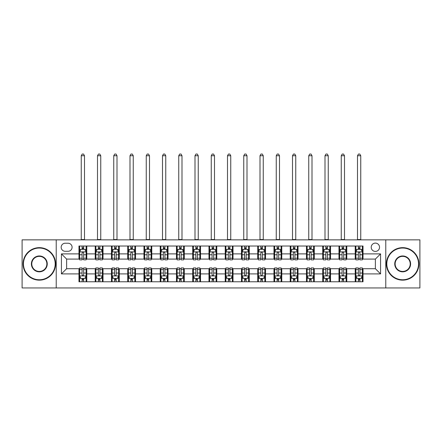 <?xml version="1.0" encoding="UTF-8"?>
<svg xmlns="http://www.w3.org/2000/svg" width="442" height="442" viewBox="0 0 442 442"><rect width="100%" height="100%" fill="white"/><g stroke="black" fill="none" stroke-linecap="round" stroke-linejoin="round"><path stroke-width="0.66" d="M375.374 243.1A4.16 4.16 0 0 0 371.214 247.26A4.16 4.16 0 0 0 375.374 251.421A4.16 4.16 0 0 0 379.534 247.26A4.16 4.16 0 0 0 375.374 243.1M385.778 287.952L419.9 287.952L419.9 239.851L385.778 239.851L385.778 287.952L56.222 287.952L56.222 239.851L22.1 239.851L22.1 287.952L56.222 287.952M65.195 251.288L68.057 251.288A4.028 4.028 0 0 0 72.085 247.26A4.028 4.028 0 0 0 68.057 243.233L65.195 243.233A4.028 4.028 0 0 0 61.167 247.26A4.028 4.028 0 0 0 65.195 251.288M385.778 239.851L56.222 239.851M78.974 273.907L61.427 273.907L61.427 253.89L78.974 253.89L78.974 259.089L66.626 259.089L66.626 268.708L78.974 268.708L78.974 281.775L363.026 281.775L363.026 268.708L375.374 268.708L375.374 259.089L363.026 259.089L363.026 253.89L380.573 253.89L380.573 273.907L363.026 273.907M363.026 253.89L363.026 246.023L78.974 246.023L78.974 253.89M355.224 246.023L355.224 259.089L355.876 259.089M358.346 259.089L359.904 259.089M362.374 259.089L363.026 259.089M355.224 259.089L346.125 259.089M338.975 246.023L338.975 259.089L339.627 259.089M342.097 259.089L343.655 259.089M338.975 259.089L329.876 259.089M322.726 246.023L322.726 259.089L323.373 259.089M325.842 259.089L327.406 259.089M322.726 259.089L313.627 259.089M306.477 246.023L306.477 259.089L307.124 259.089M309.593 259.089L311.157 259.089M306.477 259.089L297.378 259.089M290.223 246.023L290.223 259.089L290.875 259.089M293.344 259.089L294.902 259.089M290.223 259.089L281.123 259.089M273.974 246.023L273.974 259.089L274.626 259.089M277.095 259.089L278.653 259.089M273.974 259.089L264.874 259.089M257.725 246.023L257.725 259.089L258.377 259.089M260.846 259.089L262.404 259.089M257.725 259.089L248.625 259.089M241.476 246.023L241.476 259.089L242.128 259.089M244.597 259.089L246.155 259.089M241.476 259.089L232.376 259.089M225.227 246.023L225.227 259.089L225.873 259.089M228.343 259.089L229.906 259.089M225.227 259.089L216.127 259.089M208.978 246.023L208.978 259.089L209.624 259.089M212.094 259.089L213.657 259.089M208.978 259.089L199.872 259.089M192.723 246.023L192.723 259.089L193.375 259.089M195.845 259.089L197.403 259.089M192.723 259.089L183.623 259.089M176.474 246.023L176.474 259.089L177.126 259.089M179.596 259.089L181.154 259.089M176.474 259.089L167.374 259.089M160.225 246.023L160.225 259.089L160.877 259.089M163.347 259.089L164.905 259.089M160.225 259.089L151.125 259.089M143.976 246.023L143.976 259.089L144.622 259.089M147.098 259.089L148.656 259.089M143.976 259.089L134.876 259.089M127.727 246.023L127.727 259.089L128.373 259.089M130.843 259.089L132.407 259.089M127.727 259.089L118.627 259.089M111.472 246.023L111.472 259.089L112.124 259.089M114.594 259.089L116.158 259.089M111.472 259.089L102.373 259.089M95.223 246.023L95.223 259.089L95.875 259.089M98.345 259.089L99.903 259.089M95.223 259.089L86.124 259.089M78.974 259.089L79.626 259.089M82.096 259.089L83.654 259.089M78.974 268.708L79.626 268.708M82.096 268.708L83.654 268.708M86.124 268.708L86.776 268.708L86.776 281.775M95.875 268.708L86.776 268.708M98.345 268.708L99.903 268.708M102.373 268.708L103.025 268.708L103.025 281.775M112.124 268.708L103.025 268.708M114.594 268.708L116.158 268.708M118.627 268.708L119.274 268.708L119.274 281.775M128.373 268.708L119.274 268.708M130.843 268.708L132.407 268.708M134.876 268.708L135.523 268.708L135.523 281.775M144.622 268.708L135.523 268.708M147.098 268.708L148.656 268.708M151.125 268.708L151.777 268.708L151.777 281.775M160.877 268.708L151.777 268.708M163.347 268.708L164.905 268.708M167.374 268.708L168.026 268.708L168.026 281.775M177.126 268.708L168.026 268.708M179.596 268.708L181.154 268.708M183.623 268.708L184.275 268.708L184.275 281.775M193.375 268.708L184.275 268.708M195.845 268.708L197.403 268.708M199.872 268.708L200.524 268.708L200.524 281.775M209.624 268.708L200.524 268.708M212.094 268.708L213.657 268.708M216.127 268.708L216.773 268.708L216.773 281.775M225.873 268.708L216.773 268.708M228.343 268.708L229.906 268.708M232.376 268.708L233.022 268.708L233.022 281.775M242.128 268.708L233.022 268.708M244.597 268.708L246.155 268.708M248.625 268.708L249.277 268.708L249.277 281.775M258.377 268.708L249.277 268.708M260.846 268.708L262.404 268.708M264.874 268.708L265.526 268.708L265.526 281.775M274.626 268.708L265.526 268.708M277.095 268.708L278.653 268.708M281.123 268.708L281.775 268.708L281.775 281.775M290.875 268.708L281.775 268.708M293.344 268.708L294.902 268.708M297.378 268.708L298.024 268.708L298.024 281.775M307.124 268.708L298.024 268.708M309.593 268.708L311.157 268.708M313.627 268.708L314.273 268.708L314.273 281.775M323.373 268.708L314.273 268.708M325.842 268.708L327.406 268.708M329.876 268.708L330.528 268.708L330.528 281.775M339.627 268.708L330.528 268.708M342.097 268.708L343.655 268.708M346.125 268.708L346.777 268.708L346.777 281.775M355.876 268.708L346.777 268.708M358.346 268.708L359.904 268.708M362.374 268.708L363.026 268.708M86.776 246.023L86.776 259.089M78.974 249.277L79.626 249.277M82.096 249.277L83.654 249.277M86.124 249.277L86.776 249.277M78.974 278.526L79.626 278.526M82.096 278.526L83.654 278.526M86.124 278.526L86.776 278.526M95.223 268.708L95.223 281.775M103.025 246.023L103.025 259.089M95.223 249.277L95.875 249.277M98.345 249.277L99.903 249.277M102.373 249.277L103.025 249.277M95.223 278.526L95.875 278.526M98.345 278.526L99.903 278.526M102.373 278.526L103.025 278.526M111.472 268.708L111.472 281.775M111.472 278.526L112.124 278.526M114.594 278.526L116.158 278.526M118.627 278.526L119.274 278.526M119.274 246.023L119.274 259.089M111.472 249.277L112.124 249.277M114.594 249.277L116.158 249.277M118.627 249.277L119.274 249.277M127.727 268.708L127.727 281.775M127.727 278.526L128.373 278.526M130.843 278.526L132.407 278.526M134.876 278.526L135.523 278.526M135.523 246.023L135.523 259.089M127.727 249.277L128.373 249.277M130.843 249.277L132.407 249.277M134.876 249.277L135.523 249.277M143.976 268.708L143.976 281.775M143.976 278.526L144.622 278.526M147.098 278.526L148.656 278.526M151.125 278.526L151.777 278.526M151.777 246.023L151.777 259.089M143.976 249.277L144.622 249.277M147.098 249.277L148.656 249.277M151.125 249.277L151.777 249.277M160.225 268.708L160.225 281.775M160.225 278.526L160.877 278.526M163.347 278.526L164.905 278.526M167.374 278.526L168.026 278.526M168.026 246.023L168.026 259.089M160.225 249.277L160.877 249.277M163.347 249.277L164.905 249.277M167.374 249.277L168.026 249.277M176.474 268.708L176.474 281.775M176.474 278.526L177.126 278.526M179.596 278.526L181.154 278.526M183.623 278.526L184.275 278.526M184.275 246.023L184.275 259.089M176.474 249.277L177.126 249.277M179.596 249.277L181.154 249.277M183.623 249.277L184.275 249.277M192.723 268.708L192.723 281.775M192.723 278.526L193.375 278.526M195.845 278.526L197.403 278.526M199.872 278.526L200.524 278.526M200.524 246.023L200.524 259.089M192.723 249.277L193.375 249.277M195.845 249.277L197.403 249.277M199.872 249.277L200.524 249.277M208.978 268.708L208.978 281.775M208.978 278.526L209.624 278.526M212.094 278.526L213.657 278.526M216.127 278.526L216.773 278.526M216.773 246.023L216.773 259.089M208.978 249.277L209.624 249.277M212.094 249.277L213.657 249.277M216.127 249.277L216.773 249.277M225.227 268.708L225.227 281.775M225.227 278.526L225.873 278.526M228.343 278.526L229.906 278.526M232.376 278.526L233.022 278.526M233.022 246.023L233.022 259.089M225.227 249.277L225.873 249.277M228.343 249.277L229.906 249.277M232.376 249.277L233.022 249.277M241.476 268.708L241.476 281.775M241.476 278.526L242.128 278.526M244.597 278.526L246.155 278.526M248.625 278.526L249.277 278.526M249.277 246.023L249.277 259.089M241.476 249.277L242.128 249.277M244.597 249.277L246.155 249.277M248.625 249.277L249.277 249.277M257.725 268.708L257.725 281.775M257.725 278.526L258.377 278.526M260.846 278.526L262.404 278.526M264.874 278.526L265.526 278.526M265.526 246.023L265.526 259.089M257.725 249.277L258.377 249.277M260.846 249.277L262.404 249.277M264.874 249.277L265.526 249.277M273.974 268.708L273.974 281.775M273.974 278.526L274.626 278.526M277.095 278.526L278.653 278.526M281.123 278.526L281.775 278.526M281.775 246.023L281.775 259.089M273.974 249.277L274.626 249.277M277.095 249.277L278.653 249.277M281.123 249.277L281.775 249.277M290.223 268.708L290.223 281.775M290.223 278.526L290.875 278.526M293.344 278.526L294.902 278.526M297.378 278.526L298.024 278.526M298.024 246.023L298.024 259.089M290.223 249.277L290.875 249.277M293.344 249.277L294.902 249.277M297.378 249.277L298.024 249.277M306.477 268.708L306.477 281.775M306.477 278.526L307.124 278.526M309.593 278.526L311.157 278.526M313.627 278.526L314.273 278.526M314.273 246.023L314.273 259.089M306.477 249.277L307.124 249.277M309.593 249.277L311.157 249.277M313.627 249.277L314.273 249.277M322.726 268.708L322.726 281.775M322.726 278.526L323.373 278.526M325.842 278.526L327.406 278.526M329.876 278.526L330.528 278.526M330.528 246.023L330.528 259.089M322.726 249.277L323.373 249.277M325.842 249.277L327.406 249.277M329.876 249.277L330.528 249.277M338.975 268.708L338.975 281.775M338.975 278.526L339.627 278.526M342.097 278.526L343.655 278.526M346.125 278.526L346.777 278.526M346.777 246.023L346.777 259.089M338.975 249.277L339.627 249.277M342.097 249.277L343.655 249.277M346.125 249.277L346.777 249.277M355.224 268.708L355.224 281.775M355.224 278.526L355.876 278.526M358.346 278.526L359.904 278.526M362.374 278.526L363.026 278.526M355.224 249.277L355.876 249.277M358.346 249.277L359.904 249.277M362.374 249.277L363.026 249.277M66.626 259.089L61.427 253.89M66.626 268.708L61.427 273.907M380.573 253.89L375.374 259.089M380.573 273.907L375.374 268.708M83.654 247.713L82.096 247.713M86.124 258.238L83.654 258.238L83.654 259.868L86.124 259.868L86.124 251.94L84.825 249.338L80.925 249.338L79.626 251.94L79.626 259.868L82.096 259.868L82.096 258.238L79.626 258.238M79.626 251.94L79.626 246.023M86.124 251.94L86.124 246.023M82.096 249.338L82.096 246.023M83.654 246.023L83.654 249.338M83.654 258.238L83.654 252.912C83.135 251.912 82.615 251.912 82.096 252.912L82.096 258.238M81.251 239.851L81.251 155.739L84.499 155.739L83.527 154.048L82.223 154.048L81.251 155.739M84.499 239.851L84.499 155.739M82.096 280.084L83.654 280.084M79.626 269.559L82.096 269.559L82.096 267.929L79.626 267.929L79.626 275.858L80.925 278.46L84.825 278.46L86.124 275.858L86.124 267.929L83.654 267.929L83.654 269.559L86.124 269.559M86.124 275.858L86.124 281.775M79.626 275.858L79.626 281.775M83.654 278.46L83.654 281.775M82.096 281.775L82.096 278.46M82.096 269.559L82.096 274.885C82.615 275.885 83.135 275.885 83.654 274.885L83.654 269.559M99.903 247.713L98.345 247.713M102.373 258.238L99.903 258.238L99.903 259.868L102.373 259.868L102.373 251.94L101.074 249.338L97.174 249.338L95.875 251.94L95.875 259.868L98.345 259.868L98.345 258.238L95.875 258.238M95.875 251.94L95.875 246.023M102.373 251.94L102.373 246.023M98.345 249.338L98.345 246.023M99.903 246.023L99.903 249.338M99.903 258.238L99.903 252.912C99.384 251.912 98.864 251.912 98.345 252.912L98.345 258.238M97.5 239.851L97.5 155.739L100.748 155.739L99.776 154.048L98.478 154.048L97.5 155.739M100.748 239.851L100.748 155.739M116.158 247.713L114.594 247.713M118.627 258.238L116.158 258.238L116.158 259.868L118.627 259.868L118.627 251.94L117.323 249.338L113.423 249.338L112.124 251.94L112.124 259.868L114.594 259.868L114.594 258.238L112.124 258.238M112.124 251.94L112.124 246.023M118.627 251.94L118.627 246.023M114.594 249.338L114.594 246.023M116.158 246.023L116.158 249.338M116.158 258.238L116.158 252.912C115.638 251.912 115.113 251.912 114.594 252.912L114.594 258.238M113.749 239.851L113.749 155.739L116.997 155.739L116.025 154.048L114.727 154.048L113.749 155.739M116.997 239.851L116.997 155.739M132.407 247.713L130.843 247.713M134.876 258.238L132.407 258.238L132.407 259.868L134.876 259.868L134.876 251.94L133.572 249.338L129.677 249.338L128.373 251.94L128.373 259.868L130.843 259.868L130.843 258.238L128.373 258.238M128.373 251.94L128.373 246.023M134.876 251.94L134.876 246.023M130.843 249.338L130.843 246.023M132.407 246.023L132.407 249.338M132.407 258.238L132.407 252.912C131.887 251.912 131.368 251.912 130.843 252.912L130.843 258.238M129.998 239.851L129.998 155.739L133.252 155.739L132.274 154.048L130.976 154.048L129.998 155.739M133.252 239.851L133.252 155.739M98.345 280.084L99.903 280.084M95.875 269.559L98.345 269.559L98.345 267.929L95.875 267.929L95.875 275.858L97.174 278.46L101.074 278.46L102.373 275.858L102.373 267.929L99.903 267.929L99.903 269.559L102.373 269.559M102.373 275.858L102.373 281.775M95.875 275.858L95.875 281.775M99.903 278.46L99.903 281.775M98.345 281.775L98.345 278.46M98.345 269.559L98.345 274.885C98.864 275.885 99.384 275.885 99.903 274.885L99.903 269.559M114.594 280.084L116.158 280.084M112.124 269.559L114.594 269.559L114.594 267.929L112.124 267.929L112.124 275.858L113.423 278.46L117.323 278.46L118.627 275.858L118.627 267.929L116.158 267.929L116.158 269.559L118.627 269.559M118.627 275.858L118.627 281.775M112.124 275.858L112.124 281.775M116.158 278.46L116.158 281.775M114.594 281.775L114.594 278.46M114.594 269.559L114.594 274.885C115.113 275.885 115.633 275.885 116.158 274.885L116.158 269.559M130.843 280.084L132.407 280.084M128.373 269.559L130.843 269.559L130.843 267.929L128.373 267.929L128.373 275.858L129.677 278.46L133.572 278.46L134.876 275.858L134.876 267.929L132.407 267.929L132.407 269.559L134.876 269.559M134.876 275.858L134.876 281.775M128.373 275.858L128.373 281.775M132.407 278.46L132.407 281.775M130.843 281.775L130.843 278.46M130.843 269.559L130.843 274.885C131.362 275.885 131.882 275.885 132.407 274.885L132.407 269.559M148.656 247.713L147.098 247.713M151.125 258.238L148.656 258.238L148.656 259.868L151.125 259.868L151.125 251.94L149.827 249.338L145.926 249.338L144.622 251.94L144.622 259.868L147.098 259.868L147.098 258.238L144.622 258.238M144.622 251.94L144.622 246.023M151.125 251.94L151.125 246.023M147.098 249.338L147.098 246.023M148.656 246.023L148.656 249.338M148.656 258.238L148.656 252.912C148.136 251.912 147.617 251.912 147.098 252.912L147.098 258.238M146.252 239.851L146.252 155.739L149.501 155.739L148.523 154.048L147.225 154.048L146.252 155.739M149.501 239.851L149.501 155.739M147.098 280.084L148.656 280.084M144.622 269.559L147.098 269.559L147.098 267.929L144.622 267.929L144.622 275.858L145.926 278.46L149.827 278.46L151.125 275.858L151.125 267.929L148.656 267.929L148.656 269.559L151.125 269.559M151.125 275.858L151.125 281.775M144.622 275.858L144.622 281.775M148.656 278.46L148.656 281.775M147.098 281.775L147.098 278.46M147.098 269.559L147.098 274.885C147.617 275.885 148.136 275.885 148.656 274.885L148.656 269.559M39.327 248.039A15.862 15.862 0 0 0 23.465 263.902A15.862 15.862 0 0 0 39.327 279.758A15.862 15.862 0 0 0 55.184 263.902A15.862 15.862 0 0 0 39.327 248.039M39.327 280.151A16.249 16.249 0 0 1 23.072 263.902A16.249 16.249 0 0 1 39.327 247.653A16.249 16.249 0 0 1 55.576 263.902A16.249 16.249 0 0 1 39.327 280.151M39.327 255.968A7.928 7.928 0 0 1 47.255 263.902A7.928 7.928 0 0 1 39.327 271.83A7.928 7.928 0 0 1 31.393 263.902A7.928 7.928 0 0 1 39.327 255.968M39.327 271.438A7.542 7.542 0 0 0 46.863 263.902A7.542 7.542 0 0 0 39.327 256.36A7.542 7.542 0 0 0 31.785 263.902A7.542 7.542 0 0 0 39.327 271.438M402.673 248.039A15.862 15.862 0 0 0 386.816 263.902A15.862 15.862 0 0 0 402.673 279.758A15.862 15.862 0 0 0 418.535 263.902A15.862 15.862 0 0 0 402.673 248.039M402.673 280.151A16.249 16.249 0 0 1 386.424 263.902A16.249 16.249 0 0 1 402.673 247.653A16.249 16.249 0 0 1 418.928 263.902A16.249 16.249 0 0 1 402.673 280.151M402.673 255.968A7.928 7.928 0 0 1 410.607 263.902A7.928 7.928 0 0 1 402.673 271.83A7.928 7.928 0 0 1 394.745 263.902A7.928 7.928 0 0 1 402.673 255.968M402.673 271.438A7.542 7.542 0 0 0 410.215 263.902A7.542 7.542 0 0 0 402.673 256.36A7.542 7.542 0 0 0 395.137 263.902A7.542 7.542 0 0 0 402.673 271.438M164.905 247.713L163.347 247.713M167.374 258.238L164.905 258.238L164.905 259.868L167.374 259.868L167.374 251.94L166.076 249.338L162.175 249.338L160.877 251.94L160.877 259.868L163.347 259.868L163.347 258.238L160.877 258.238M160.877 251.94L160.877 246.023M167.374 251.94L167.374 246.023M163.347 249.338L163.347 246.023M164.905 246.023L164.905 249.338M164.905 258.238L164.905 252.912C164.385 251.912 163.866 251.912 163.347 252.912L163.347 258.238M162.501 239.851L162.501 155.739L165.75 155.739L164.778 154.048L163.474 154.048L162.501 155.739M165.75 239.851L165.75 155.739M163.347 280.084L164.905 280.084M160.877 269.559L163.347 269.559L163.347 267.929L160.877 267.929L160.877 275.858L162.175 278.46L166.076 278.46L167.374 275.858L167.374 267.929L164.905 267.929L164.905 269.559L167.374 269.559M167.374 275.858L167.374 281.775M160.877 275.858L160.877 281.775M164.905 278.46L164.905 281.775M163.347 281.775L163.347 278.46M163.347 269.559L163.347 274.885C163.866 275.885 164.385 275.885 164.905 274.885L164.905 269.559M181.154 247.713L179.596 247.713M183.623 258.238L181.154 258.238L181.154 259.868L183.623 259.868L183.623 251.94L182.325 249.338L178.424 249.338L177.126 251.94L177.126 259.868L179.596 259.868L179.596 258.238L177.126 258.238M177.126 251.94L177.126 246.023M183.623 251.94L183.623 246.023M179.596 249.338L179.596 246.023M181.154 246.023L181.154 249.338M181.154 258.238L181.154 252.912C180.634 251.912 180.115 251.912 179.596 252.912L179.596 258.238M178.75 239.851L178.75 155.739L181.999 155.739L181.027 154.048L179.723 154.048L178.75 155.739M181.999 239.851L181.999 155.739M179.596 280.084L181.154 280.084M177.126 269.559L179.596 269.559L179.596 267.929L177.126 267.929L177.126 275.858L178.424 278.46L182.325 278.46L183.623 275.858L183.623 267.929L181.154 267.929L181.154 269.559L183.623 269.559M183.623 275.858L183.623 281.775M177.126 275.858L177.126 281.775M181.154 278.46L181.154 281.775M179.596 281.775L179.596 278.46M179.596 269.559L179.596 274.885C180.115 275.885 180.634 275.885 181.154 274.885L181.154 269.559M197.403 247.713L195.845 247.713M199.872 258.238L197.403 258.238L197.403 259.868L199.872 259.868L199.872 251.94L198.574 249.338L194.673 249.338L193.375 251.94L193.375 259.868L195.845 259.868L195.845 258.238L193.375 258.238M193.375 251.94L193.375 246.023M199.872 251.94L199.872 246.023M195.845 249.338L195.845 246.023M197.403 246.023L197.403 249.338M197.403 258.238L197.403 252.912C196.883 251.912 196.364 251.912 195.845 252.912L195.845 258.238M194.999 239.851L194.999 155.739L198.248 155.739L197.276 154.048L195.977 154.048L194.999 155.739M198.248 239.851L198.248 155.739M195.845 280.084L197.403 280.084M193.375 269.559L195.845 269.559L195.845 267.929L193.375 267.929L193.375 275.858L194.673 278.46L198.574 278.46L199.872 275.858L199.872 267.929L197.403 267.929L197.403 269.559L199.872 269.559M199.872 275.858L199.872 281.775M193.375 275.858L193.375 281.775M197.403 278.46L197.403 281.775M195.845 281.775L195.845 278.46M195.845 269.559L195.845 274.885C196.364 275.885 196.883 275.885 197.403 274.885L197.403 269.559M213.657 247.713L212.094 247.713M216.127 258.238L213.657 258.238L213.657 259.868L216.127 259.868L216.127 251.94L214.823 249.338L210.922 249.338L209.624 251.94L209.624 259.868L212.094 259.868L212.094 258.238L209.624 258.238M209.624 251.94L209.624 246.023M216.127 251.94L216.127 246.023M212.094 249.338L212.094 246.023M213.657 246.023L213.657 249.338M213.657 258.238L213.657 252.912C213.138 251.912 212.613 251.912 212.094 252.912L212.094 258.238M211.248 239.851L211.248 155.739L214.503 155.739L213.525 154.048L212.226 154.048L211.248 155.739M214.503 239.851L214.503 155.739M212.094 280.084L213.657 280.084M209.624 269.559L212.094 269.559L212.094 267.929L209.624 267.929L209.624 275.858L210.922 278.46L214.823 278.46L216.127 275.858L216.127 267.929L213.657 267.929L213.657 269.559L216.127 269.559M216.127 275.858L216.127 281.775M209.624 275.858L209.624 281.775M213.657 278.46L213.657 281.775M212.094 281.775L212.094 278.46M212.094 269.559L212.094 274.885C212.613 275.885 213.132 275.885 213.657 274.885L213.657 269.559M229.906 247.713L228.343 247.713M232.376 258.238L229.906 258.238L229.906 259.868L232.376 259.868L232.376 251.94L231.078 249.338L227.177 249.338L225.873 251.94L225.873 259.868L228.343 259.868L228.343 258.238L225.873 258.238M225.873 251.94L225.873 246.023M232.376 251.94L232.376 246.023M228.343 249.338L228.343 246.023M229.906 246.023L229.906 249.338M229.906 258.238L229.906 252.912C229.387 251.912 228.868 251.912 228.343 252.912L228.343 258.238M227.497 239.851L227.497 155.739L230.752 155.739L229.774 154.048L228.475 154.048L227.497 155.739M230.752 239.851L230.752 155.739M228.343 280.084L229.906 280.084M225.873 269.559L228.343 269.559L228.343 267.929L225.873 267.929L225.873 275.858L227.177 278.46L231.078 278.46L232.376 275.858L232.376 267.929L229.906 267.929L229.906 269.559L232.376 269.559M232.376 275.858L232.376 281.775M225.873 275.858L225.873 281.775M229.906 278.46L229.906 281.775M228.343 281.775L228.343 278.46M228.343 269.559L228.343 274.885C228.862 275.885 229.387 275.885 229.906 274.885L229.906 269.559M246.155 247.713L244.597 247.713M248.625 258.238L246.155 258.238L246.155 259.868L248.625 259.868L248.625 251.94L247.327 249.338L243.426 249.338L242.128 251.94L242.128 259.868L244.597 259.868L244.597 258.238L242.128 258.238M242.128 251.94L242.128 246.023M248.625 251.94L248.625 246.023M244.597 249.338L244.597 246.023M246.155 246.023L246.155 249.338M246.155 258.238L246.155 252.912C245.636 251.912 245.117 251.912 244.597 252.912L244.597 258.238M243.752 239.851L243.752 155.739L247.001 155.739L246.023 154.048L244.724 154.048L243.752 155.739M247.001 239.851L247.001 155.739M244.597 280.084L246.155 280.084M242.128 269.559L244.597 269.559L244.597 267.929L242.128 267.929L242.128 275.858L243.426 278.46L247.327 278.46L248.625 275.858L248.625 267.929L246.155 267.929L246.155 269.559L248.625 269.559M248.625 275.858L248.625 281.775M242.128 275.858L242.128 281.775M246.155 278.46L246.155 281.775M244.597 281.775L244.597 278.46M244.597 269.559L244.597 274.885C245.117 275.885 245.636 275.885 246.155 274.885L246.155 269.559M262.404 247.713L260.846 247.713M264.874 258.238L262.404 258.238L262.404 259.868L264.874 259.868L264.874 251.94L263.576 249.338L259.675 249.338L258.377 251.94L258.377 259.868L260.846 259.868L260.846 258.238L258.377 258.238M258.377 251.94L258.377 246.023M264.874 251.94L264.874 246.023M260.846 249.338L260.846 246.023M262.404 246.023L262.404 249.338M262.404 258.238L262.404 252.912C261.885 251.912 261.366 251.912 260.846 252.912L260.846 258.238M260.001 239.851L260.001 155.739L263.25 155.739L262.277 154.048L260.973 154.048L260.001 155.739M263.25 239.851L263.25 155.739M260.846 280.084L262.404 280.084M258.377 269.559L260.846 269.559L260.846 267.929L258.377 267.929L258.377 275.858L259.675 278.46L263.576 278.46L264.874 275.858L264.874 267.929L262.404 267.929L262.404 269.559L264.874 269.559M264.874 275.858L264.874 281.775M258.377 275.858L258.377 281.775M262.404 278.46L262.404 281.775M260.846 281.775L260.846 278.46M260.846 269.559L260.846 274.885C261.366 275.885 261.885 275.885 262.404 274.885L262.404 269.559M278.653 247.713L277.095 247.713M281.123 258.238L278.653 258.238L278.653 259.868L281.123 259.868L281.123 251.94L279.825 249.338L275.924 249.338L274.626 251.94L274.626 259.868L277.095 259.868L277.095 258.238L274.626 258.238M274.626 251.94L274.626 246.023M281.123 251.94L281.123 246.023M277.095 249.338L277.095 246.023M278.653 246.023L278.653 249.338M278.653 258.238L278.653 252.912C278.134 251.912 277.615 251.912 277.095 252.912L277.095 258.238M276.25 239.851L276.25 155.739L279.499 155.739L278.526 154.048L277.222 154.048L276.25 155.739M279.499 239.851L279.499 155.739M277.095 280.084L278.653 280.084M274.626 269.559L277.095 269.559L277.095 267.929L274.626 267.929L274.626 275.858L275.924 278.46L279.825 278.46L281.123 275.858L281.123 267.929L278.653 267.929L278.653 269.559L281.123 269.559M281.123 275.858L281.123 281.775M274.626 275.858L274.626 281.775M278.653 278.46L278.653 281.775M277.095 281.775L277.095 278.46M277.095 269.559L277.095 274.885C277.615 275.885 278.134 275.885 278.653 274.885L278.653 269.559M294.902 247.713L293.344 247.713M297.378 258.238L294.902 258.238L294.902 259.868L297.378 259.868L297.378 251.94L296.074 249.338L292.173 249.338L290.875 251.94L290.875 259.868L293.344 259.868L293.344 258.238L290.875 258.238M290.875 251.94L290.875 246.023M297.378 251.94L297.378 246.023M293.344 249.338L293.344 246.023M294.902 246.023L294.902 249.338M294.902 258.238L294.902 252.912C294.383 251.912 293.864 251.912 293.344 252.912L293.344 258.238M292.499 239.851L292.499 155.739L295.748 155.739L294.775 154.048L293.477 154.048L292.499 155.739M295.748 239.851L295.748 155.739M293.344 280.084L294.902 280.084M290.875 269.559L293.344 269.559L293.344 267.929L290.875 267.929L290.875 275.858L292.173 278.46L296.074 278.46L297.378 275.858L297.378 267.929L294.902 267.929L294.902 269.559L297.378 269.559M297.378 275.858L297.378 281.775M290.875 275.858L290.875 281.775M294.902 278.46L294.902 281.775M293.344 281.775L293.344 278.46M293.344 269.559L293.344 274.885C293.864 275.885 294.383 275.885 294.902 274.885L294.902 269.559M311.157 247.713L309.593 247.713M313.627 258.238L311.157 258.238L311.157 259.868L313.627 259.868L313.627 251.94L312.323 249.338L308.428 249.338L307.124 251.94L307.124 259.868L309.593 259.868L309.593 258.238L307.124 258.238M307.124 251.94L307.124 246.023M313.627 251.94L313.627 246.023M309.593 249.338L309.593 246.023M311.157 246.023L311.157 249.338M311.157 258.238L311.157 252.912C310.638 251.912 310.118 251.912 309.593 252.912L309.593 258.238M308.748 239.851L308.748 155.739L312.002 155.739L311.024 154.048L309.726 154.048L308.748 155.739M312.002 239.851L312.002 155.739M309.593 280.084L311.157 280.084M307.124 269.559L309.593 269.559L309.593 267.929L307.124 267.929L307.124 275.858L308.428 278.46L312.323 278.46L313.627 275.858L313.627 267.929L311.157 267.929L311.157 269.559L313.627 269.559M313.627 275.858L313.627 281.775M307.124 275.858L307.124 281.775M311.157 278.46L311.157 281.775M309.593 281.775L309.593 278.46M309.593 269.559L309.593 274.885C310.113 275.885 310.632 275.885 311.157 274.885L311.157 269.559M327.406 247.713L325.842 247.713M329.876 258.238L327.406 258.238L327.406 259.868L329.876 259.868L329.876 251.94L328.577 249.338L324.677 249.338L323.373 251.94L323.373 259.868L325.842 259.868L325.842 258.238L323.373 258.238M323.373 251.94L323.373 246.023M329.876 251.94L329.876 246.023M325.842 249.338L325.842 246.023M327.406 246.023L327.406 249.338M327.406 258.238L327.406 252.912C326.887 251.912 326.367 251.912 325.842 252.912L325.842 258.238M325.003 239.851L325.003 155.739L328.251 155.739L327.273 154.048L325.975 154.048L325.003 155.739M328.251 239.851L328.251 155.739M325.842 280.084L327.406 280.084M323.373 269.559L325.842 269.559L325.842 267.929L323.373 267.929L323.373 275.858L324.677 278.46L328.577 278.46L329.876 275.858L329.876 267.929L327.406 267.929L327.406 269.559L329.876 269.559M329.876 275.858L329.876 281.775M323.373 275.858L323.373 281.775M327.406 278.46L327.406 281.775M325.842 281.775L325.842 278.46M325.842 269.559L325.842 274.885C326.362 275.885 326.887 275.885 327.406 274.885L327.406 269.559M343.655 247.713L342.097 247.713M346.125 258.238L343.655 258.238L343.655 259.868L346.125 259.868L346.125 251.94L344.826 249.338L340.926 249.338L339.627 251.94L339.627 259.868L342.097 259.868L342.097 258.238L339.627 258.238M339.627 251.94L339.627 246.023M346.125 251.94L346.125 246.023M342.097 249.338L342.097 246.023M343.655 246.023L343.655 249.338M343.655 258.238L343.655 252.912C343.136 251.912 342.616 251.912 342.097 252.912L342.097 258.238M341.252 239.851L341.252 155.739L344.5 155.739L343.522 154.048L342.224 154.048L341.252 155.739M344.5 239.851L344.5 155.739M342.097 280.084L343.655 280.084M339.627 269.559L342.097 269.559L342.097 267.929L339.627 267.929L339.627 275.858L340.926 278.46L344.826 278.46L346.125 275.858L346.125 267.929L343.655 267.929L343.655 269.559L346.125 269.559M346.125 275.858L346.125 281.775M339.627 275.858L339.627 281.775M343.655 278.46L343.655 281.775M342.097 281.775L342.097 278.46M342.097 269.559L342.097 274.885C342.616 275.885 343.136 275.885 343.655 274.885L343.655 269.559M359.904 247.713L358.346 247.713M362.374 258.238L359.904 258.238L359.904 259.868L362.374 259.868L362.374 251.94L361.075 249.338L357.175 249.338L355.876 251.94L355.876 259.868L358.346 259.868L358.346 258.238L355.876 258.238M355.876 251.94L355.876 246.023M362.374 251.94L362.374 246.023M358.346 249.338L358.346 246.023M359.904 246.023L359.904 249.338M359.904 258.238L359.904 252.912C359.385 251.912 358.865 251.912 358.346 252.912L358.346 258.238M357.501 239.851L357.501 155.739L360.749 155.739L359.777 154.048L358.473 154.048L357.501 155.739M360.749 239.851L360.749 155.739M358.346 280.084L359.904 280.084M355.876 269.559L358.346 269.559L358.346 267.929L355.876 267.929L355.876 275.858L357.175 278.46L361.075 278.46L362.374 275.858L362.374 267.929L359.904 267.929L359.904 269.559L362.374 269.559M362.374 275.858L362.374 281.775M355.876 275.858L355.876 281.775M359.904 278.46L359.904 281.775M358.346 281.775L358.346 278.46M358.346 269.559L358.346 274.885C358.865 275.885 359.385 275.885 359.904 274.885L359.904 269.559M95.223 273.907L86.776 273.907M95.223 253.89L86.776 253.89M111.472 253.89L103.025 253.89M111.472 273.907L103.025 273.907M127.727 253.89L119.274 253.89M127.727 273.907L119.274 273.907M143.976 253.89L135.523 253.89M143.976 273.907L135.523 273.907M160.225 253.89L151.777 253.89M160.225 273.907L151.777 273.907M176.474 253.89L168.026 253.89M176.474 273.907L168.026 273.907M192.723 253.89L184.275 253.89M192.723 273.907L184.275 273.907M208.978 253.89L200.524 253.89M208.978 273.907L200.524 273.907M225.227 253.89L216.773 253.89M225.227 273.907L216.773 273.907M241.476 253.89L233.022 253.89M241.476 273.907L233.022 273.907M257.725 253.89L249.277 253.89M257.725 273.907L249.277 273.907M273.974 253.89L265.526 253.89M273.974 273.907L265.526 273.907M290.223 253.89L281.775 253.89M290.223 273.907L281.775 273.907M306.477 253.89L298.024 253.89M306.477 273.907L298.024 273.907M322.726 253.89L314.273 253.89M322.726 273.907L314.273 273.907M338.975 253.89L330.528 253.89M338.975 273.907L330.528 273.907M355.224 253.89L346.777 253.89M355.224 273.907L346.777 273.907M86.091 251.874L79.659 251.874M79.626 249.498L80.847 249.498M84.903 249.498L86.124 249.498M82.096 254.758L79.626 254.758M86.124 254.758L83.654 254.758M83.654 248.542L82.096 248.542M81.251 239.525L84.499 239.525M79.659 275.924L86.091 275.924M86.124 278.305L84.903 278.305M80.847 278.305L79.626 278.305M83.654 273.046L86.124 273.046M79.626 273.046L82.096 273.046M82.096 279.256L83.654 279.256M102.345 251.874L95.908 251.874M95.875 249.498L97.096 249.498M101.152 249.498L102.373 249.498M98.345 254.758L95.875 254.758M102.373 254.758L99.903 254.758M99.903 248.542L98.345 248.542M97.5 239.525L100.748 239.525M118.594 251.874L112.157 251.874M112.124 249.498L113.345 249.498M117.401 249.498L118.627 249.498M114.594 254.758L112.124 254.758M118.627 254.758L116.158 254.758M116.158 248.542L114.594 248.542M113.749 239.525L116.997 239.525M134.843 251.874L128.407 251.874M128.373 249.498L129.594 249.498M133.655 249.498L134.876 249.498M130.843 254.758L128.373 254.758M134.876 254.758L132.407 254.758M132.407 248.542L130.843 248.542M129.998 239.525L133.252 239.525M95.908 275.924L102.345 275.924M102.373 278.305L101.152 278.305M97.096 278.305L95.875 278.305M99.903 273.046L102.373 273.046M95.875 273.046L98.345 273.046M98.345 279.256L99.903 279.256M112.157 275.924L118.594 275.924M118.627 278.305L117.401 278.305M113.345 278.305L112.124 278.305M116.158 273.046L118.627 273.046M112.124 273.046L114.594 273.046M114.594 279.256L116.158 279.256M128.407 275.924L134.843 275.924M134.876 278.305L133.655 278.305M129.594 278.305L128.373 278.305M132.407 273.046L134.876 273.046M128.373 273.046L130.843 273.046M130.843 279.256L132.407 279.256M151.092 251.874L144.656 251.874M144.622 249.498L145.849 249.498M149.904 249.498L151.125 249.498M147.098 254.758L144.622 254.758M151.125 254.758L148.656 254.758M148.656 248.542L147.098 248.542M146.252 239.525L149.501 239.525M144.656 275.924L151.092 275.924M151.125 278.305L149.904 278.305M145.849 278.305L144.622 278.305M148.656 273.046L151.125 273.046M144.622 273.046L147.098 273.046M147.098 279.256L148.656 279.256M167.341 251.874L160.91 251.874M160.877 249.498L162.098 249.498M166.153 249.498L167.374 249.498M163.347 254.758L160.877 254.758M167.374 254.758L164.905 254.758M164.905 248.542L163.347 248.542M162.501 239.525L165.75 239.525M160.91 275.924L167.341 275.924M167.374 278.305L166.153 278.305M162.098 278.305L160.877 278.305M164.905 273.046L167.374 273.046M160.877 273.046L163.347 273.046M163.347 279.256L164.905 279.256M183.59 251.874L177.159 251.874M177.126 249.498L178.347 249.498M182.402 249.498L183.623 249.498M179.596 254.758L177.126 254.758M183.623 254.758L181.154 254.758M181.154 248.542L179.596 248.542M178.75 239.525L181.999 239.525M177.159 275.924L183.59 275.924M183.623 278.305L182.402 278.305M178.347 278.305L177.126 278.305M181.154 273.046L183.623 273.046M177.126 273.046L179.596 273.046M179.596 279.256L181.154 279.256M199.845 251.874L193.408 251.874M193.375 249.498L194.596 249.498M198.651 249.498L199.872 249.498M195.845 254.758L193.375 254.758M199.872 254.758L197.403 254.758M197.403 248.542L195.845 248.542M194.999 239.525L198.248 239.525M193.408 275.924L199.845 275.924M199.872 278.305L198.651 278.305M194.596 278.305L193.375 278.305M197.403 273.046L199.872 273.046M193.375 273.046L195.845 273.046M195.845 279.256L197.403 279.256M216.094 251.874L209.657 251.874M209.624 249.498L210.845 249.498M214.9 249.498L216.127 249.498M212.094 254.758L209.624 254.758M216.127 254.758L213.657 254.758M213.657 248.542L212.094 248.542M211.248 239.525L214.503 239.525M209.657 275.924L216.094 275.924M216.127 278.305L214.9 278.305M210.845 278.305L209.624 278.305M213.657 273.046L216.127 273.046M209.624 273.046L212.094 273.046M212.094 279.256L213.657 279.256M232.343 251.874L225.906 251.874M225.873 249.498L227.1 249.498M231.155 249.498L232.376 249.498M228.343 254.758L225.873 254.758M232.376 254.758L229.906 254.758M229.906 248.542L228.343 248.542M227.497 239.525L230.752 239.525M225.906 275.924L232.343 275.924M232.376 278.305L231.155 278.305M227.1 278.305L225.873 278.305M229.906 273.046L232.376 273.046M225.873 273.046L228.343 273.046M228.343 279.256L229.906 279.256M248.592 251.874L242.155 251.874M242.128 249.498L243.349 249.498M247.404 249.498L248.625 249.498M244.597 254.758L242.128 254.758M248.625 254.758L246.155 254.758M246.155 248.542L244.597 248.542M243.752 239.525L247.001 239.525M242.155 275.924L248.592 275.924M248.625 278.305L247.404 278.305M243.349 278.305L242.128 278.305M246.155 273.046L248.625 273.046M242.128 273.046L244.597 273.046M244.597 279.256L246.155 279.256M264.841 251.874L258.41 251.874M258.377 249.498L259.598 249.498M263.653 249.498L264.874 249.498M260.846 254.758L258.377 254.758M264.874 254.758L262.404 254.758M262.404 248.542L260.846 248.542M260.001 239.525L263.25 239.525M258.41 275.924L264.841 275.924M264.874 278.305L263.653 278.305M259.598 278.305L258.377 278.305M262.404 273.046L264.874 273.046M258.377 273.046L260.846 273.046M260.846 279.256L262.404 279.256M281.09 251.874L274.659 251.874M274.626 249.498L275.847 249.498M279.902 249.498L281.123 249.498M277.095 254.758L274.626 254.758M281.123 254.758L278.653 254.758M278.653 248.542L277.095 248.542M276.25 239.525L279.499 239.525M274.659 275.924L281.09 275.924M281.123 278.305L279.902 278.305M275.847 278.305L274.626 278.305M278.653 273.046L281.123 273.046M274.626 273.046L277.095 273.046M277.095 279.256L278.653 279.256M297.344 251.874L290.908 251.874M290.875 249.498L292.096 249.498M296.151 249.498L297.378 249.498M293.344 254.758L290.875 254.758M297.378 254.758L294.902 254.758M294.902 248.542L293.344 248.542M292.499 239.525L295.748 239.525M290.908 275.924L297.344 275.924M297.378 278.305L296.151 278.305M292.096 278.305L290.875 278.305M294.902 273.046L297.378 273.046M290.875 273.046L293.344 273.046M293.344 279.256L294.902 279.256M313.593 251.874L307.157 251.874M307.124 249.498L308.345 249.498M312.406 249.498L313.627 249.498M309.593 254.758L307.124 254.758M313.627 254.758L311.157 254.758M311.157 248.542L309.593 248.542M308.748 239.525L312.002 239.525M307.157 275.924L313.593 275.924M313.627 278.305L312.406 278.305M308.345 278.305L307.124 278.305M311.157 273.046L313.627 273.046M307.124 273.046L309.593 273.046M309.593 279.256L311.157 279.256M329.842 251.874L323.406 251.874M323.373 249.498L324.599 249.498M328.655 249.498L329.876 249.498M325.842 254.758L323.373 254.758M329.876 254.758L327.406 254.758M327.406 248.542L325.842 248.542M325.003 239.525L328.251 239.525M323.406 275.924L329.842 275.924M329.876 278.305L328.655 278.305M324.599 278.305L323.373 278.305M327.406 273.046L329.876 273.046M323.373 273.046L325.842 273.046M325.842 279.256L327.406 279.256M346.092 251.874L339.655 251.874M339.627 249.498L340.848 249.498M344.904 249.498L346.125 249.498M342.097 254.758L339.627 254.758M346.125 254.758L343.655 254.758M343.655 248.542L342.097 248.542M341.252 239.525L344.5 239.525M339.655 275.924L346.092 275.924M346.125 278.305L344.904 278.305M340.848 278.305L339.627 278.305M343.655 273.046L346.125 273.046M339.627 273.046L342.097 273.046M342.097 279.256L343.655 279.256M362.341 251.874L355.909 251.874M355.876 249.498L357.097 249.498M361.153 249.498L362.374 249.498M358.346 254.758L355.876 254.758M362.374 254.758L359.904 254.758M359.904 248.542L358.346 248.542M357.501 239.525L360.749 239.525M355.909 275.924L362.341 275.924M362.374 278.305L361.153 278.305M357.097 278.305L355.876 278.305M359.904 273.046L362.374 273.046M355.876 273.046L358.346 273.046M358.346 279.256L359.904 279.256"/></g></svg>
